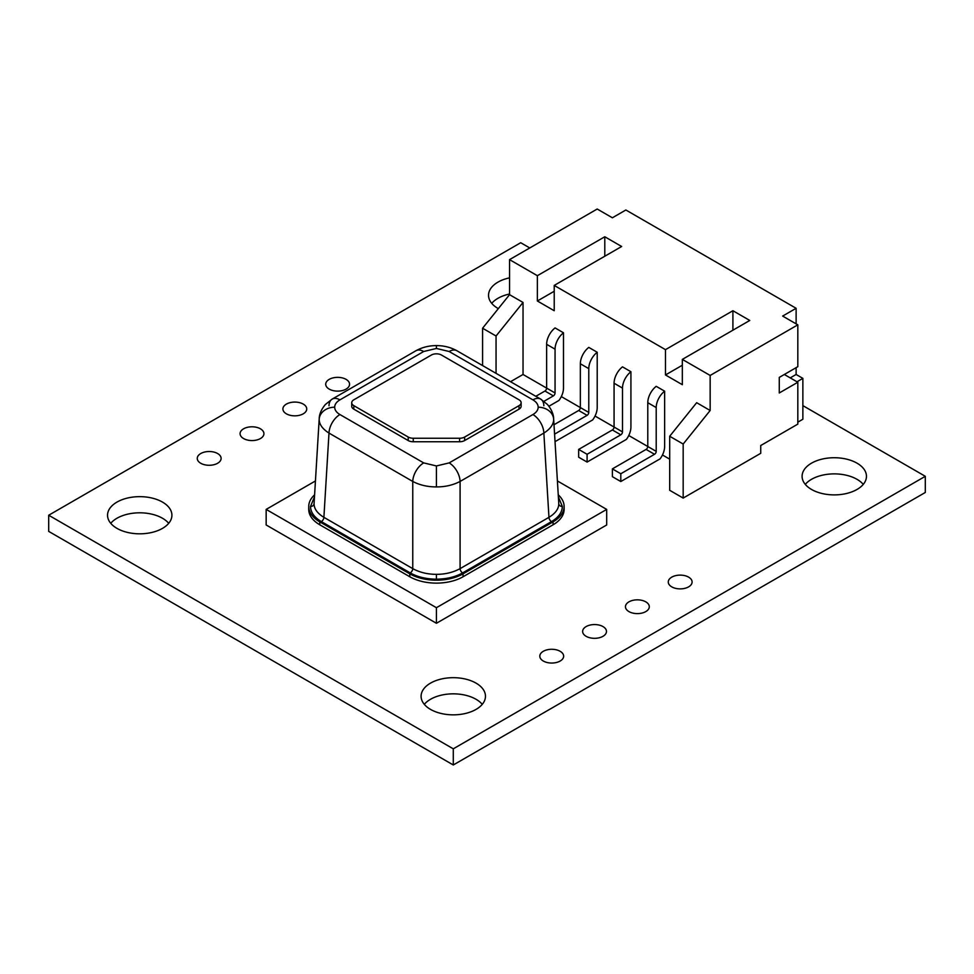 <?xml version="1.0" encoding="UTF-8"?>
<svg xmlns="http://www.w3.org/2000/svg" width="974" height="974" viewBox="0 0 974 974"><rect width="100%" height="100%" fill="white"/><g stroke="black" fill="none" stroke-linecap="round" stroke-linejoin="round"><path stroke-width="1.46" d="M509.548 277.846A32.179 18.579 0 0 0 488.534 295.28A32.179 18.579 0 0 0 497.958 308.417A32.179 18.579 0 0 0 498.323 308.624M286.393 413.828A11.919 6.879 0 0 0 299.383 415.314A11.919 6.879 0 0 0 306.737 408.958A11.919 6.879 0 0 0 303.255 404.088A11.919 6.879 0 0 0 290.264 402.603A11.919 6.879 0 0 0 282.898 408.958A11.919 6.879 0 0 0 286.393 413.828M329.212 389.101A11.919 6.879 0 0 0 342.203 390.598A11.919 6.879 0 0 0 349.556 384.231A11.919 6.879 0 0 0 346.074 379.373A11.919 6.879 0 0 0 333.084 377.875A11.919 6.879 0 0 0 325.718 384.231A11.919 6.879 0 0 0 329.212 389.101M863.256 484.382A32.179 18.579 0 0 0 857.023 479.33A32.179 18.579 0 0 0 805.279 484.382M811.512 489.447A32.179 18.579 0 0 0 846.589 493.477A32.179 18.579 0 0 0 866.458 476.31A32.179 18.579 0 0 0 857.023 463.174A32.179 18.579 0 0 0 821.946 459.144A32.179 18.579 0 0 0 802.089 476.31A32.179 18.579 0 0 0 811.512 489.447M671.756 586.872A11.919 6.879 0 0 0 684.746 588.357A11.919 6.879 0 0 0 692.112 582.002A11.919 6.879 0 0 0 688.618 577.132A11.919 6.879 0 0 0 675.627 575.646A11.919 6.879 0 0 0 668.274 582.002A11.919 6.879 0 0 0 671.756 586.872M243.573 438.543A11.919 6.879 0 0 0 256.564 440.041A11.919 6.879 0 0 0 263.93 433.673A11.919 6.879 0 0 0 260.435 428.816A11.919 6.879 0 0 0 247.445 427.318A11.919 6.879 0 0 0 240.079 433.673A11.919 6.879 0 0 0 243.573 438.543M200.754 463.271A11.919 6.879 0 0 0 213.744 464.756A11.919 6.879 0 0 0 221.11 458.401A11.919 6.879 0 0 0 217.616 453.531A11.919 6.879 0 0 0 204.625 452.046A11.919 6.879 0 0 0 197.259 458.401A11.919 6.879 0 0 0 200.754 463.271M168.721 523.318A32.179 18.579 0 0 0 162.488 518.253A32.179 18.579 0 0 0 110.744 523.318M116.977 528.371A32.179 18.579 0 0 0 152.054 532.401A32.179 18.579 0 0 0 171.911 515.234A32.179 18.579 0 0 0 162.488 502.097A32.179 18.579 0 0 0 127.411 498.067A32.179 18.579 0 0 0 107.542 515.234A32.179 18.579 0 0 0 116.977 528.371M586.129 636.314A11.919 6.879 0 0 0 599.12 637.8A11.919 6.879 0 0 0 606.473 631.444A11.919 6.879 0 0 0 602.979 626.574A11.919 6.879 0 0 0 589.988 625.089A11.919 6.879 0 0 0 582.635 631.444A11.919 6.879 0 0 0 586.129 636.314M628.936 611.587A11.919 6.879 0 0 0 641.927 613.084A11.919 6.879 0 0 0 649.293 606.729A11.919 6.879 0 0 0 645.799 601.859A11.919 6.879 0 0 0 632.808 600.361A11.919 6.879 0 0 0 625.454 606.729A11.919 6.879 0 0 0 628.936 611.587M482.264 704.348A32.179 18.579 0 0 0 476.043 699.283A32.179 18.579 0 0 0 424.299 704.348M430.532 709.401A32.179 18.579 0 0 0 465.596 713.431A32.179 18.579 0 0 0 485.466 696.264A32.179 18.579 0 0 0 476.043 683.127A32.179 18.579 0 0 0 440.966 679.097A32.179 18.579 0 0 0 421.097 696.264A32.179 18.579 0 0 0 430.532 709.401M543.309 661.029A11.919 6.879 0 0 0 556.3 662.527A11.919 6.879 0 0 0 563.654 656.172A11.919 6.879 0 0 0 560.16 651.302A11.919 6.879 0 0 0 547.169 649.804A11.919 6.879 0 0 0 539.815 656.172A11.919 6.879 0 0 0 543.309 661.029M558.37 496.85L562.339 506.48C562.168 512.348 558.552 517.389 551.479 521.601L462.626 572.907C455.321 576.998 446.579 579.08 436.425 579.177C426.259 579.08 417.529 576.998 410.224 572.907A3.579 2.07 120 0 0 412.757 568.633C419.782 572.456 427.671 574.356 436.425 574.331C445.167 574.356 453.056 572.456 460.093 568.633L548.959 517.328C555.533 513.298 558.808 508.757 558.759 503.704L558.747 503.047M314.103 503.047L314.078 503.704C314.042 508.757 317.317 513.298 323.892 517.328L412.757 568.633L412.757 481.448A15.499 8.949 -60 0 1 423.702 462.906L436.425 465.949L449.148 462.906L532.912 414.547C536.345 412.501 538.098 410.054 538.184 407.205C538.098 404.356 536.345 401.909 532.912 399.864A15.499 8.949 -60 0 1 540.655 399.097L540.655 399.097A15.499 8.949 -60 0 1 543.857 405.756M532.912 399.864L449.148 351.504A15.499 8.949 -60 0 1 456.891 350.737C450.658 347.304 443.84 345.6 436.425 345.612L436.425 348.461L423.702 351.504L339.938 399.864A15.499 8.949 -120 0 0 332.195 399.097L332.195 399.097A15.499 8.949 -120 0 0 328.993 405.756M456.891 350.737L540.655 399.097L547.437 404.478C553.415 411.527 553.634 417.396 553.634 418.577L553.658 419.234C553.695 424.287 550.432 428.901 543.857 433.077A15.499 8.949 -120 0 0 532.912 414.547M553.074 524.779L553.074 521.857A37.669 21.745 0 0 0 564.116 506.48L564.116 509.402A37.669 21.745 180 0 1 553.074 524.779L463.064 576.754A37.669 21.745 180 0 1 409.786 576.754L319.764 524.779A37.669 21.745 180 0 1 308.734 509.402L308.734 506.48A37.669 21.745 0 0 0 319.764 521.857L319.764 524.779M409.786 576.754L409.786 573.832L319.764 521.857M553.074 521.857L463.064 573.832L463.064 576.754M314.602 494.829A37.669 21.745 0 0 0 308.734 506.48M409.786 573.832A37.669 21.745 0 0 0 463.064 573.832M564.116 506.48A37.669 21.745 0 0 0 558.248 494.829M551.479 521.601A3.579 2.07 60 0 1 548.959 517.328L543.857 433.077L460.093 481.448A15.499 8.949 -120 0 0 449.148 462.906M423.702 351.504A15.499 8.949 -120 0 0 415.959 350.737L415.959 350.737C422.192 347.304 429.01 345.6 436.425 345.612M462.626 572.907A3.579 2.07 60 0 1 460.093 568.633L460.093 481.448C453.056 485.113 445.167 486.939 436.425 486.915C427.671 486.939 419.782 485.113 412.757 481.448L328.993 433.077A15.499 8.949 -60 0 1 339.938 414.547L423.702 462.906M519.032 399.803L441.478 355.035A7.147 4.127 0 0 0 431.372 355.035L353.818 399.815A7.147 4.127 0 0 0 351.724 402.725A7.147 4.127 0 0 0 353.818 405.647L408.203 437.046A7.147 4.127 0 0 0 413.256 438.251L459.594 438.251A7.147 4.127 0 0 0 464.647 437.046L519.032 405.647A7.147 4.127 0 0 0 521.127 402.725A7.147 4.127 0 0 0 519.032 399.803M413.256 438.251L413.256 441.758L459.594 441.758L459.594 438.251M413.256 441.758A7.147 4.127 180 0 1 408.203 440.552L408.203 437.046M353.818 405.647L353.818 409.153L408.203 440.552M353.818 409.153A7.147 4.127 180 0 1 351.724 406.231L351.724 402.725M521.127 402.725L521.127 406.231A7.147 4.127 180 0 1 519.032 409.153L519.032 405.647M464.647 437.046L464.647 440.552L519.032 409.153M464.647 440.552A7.147 4.127 180 0 1 459.594 441.758M557.408 480.949L606.692 509.402L436.425 607.703L266.158 509.402L315.442 480.949M436.425 607.703L436.425 623.275L606.692 524.974L606.692 509.402M436.425 623.275L266.158 524.974L266.158 509.402M509.548 259.632L597.208 209.02L612.378 217.786L625.868 209.994L796.123 308.295L782.646 316.075L797.816 324.841L710.156 375.453L682.336 359.394L749.773 320.458L732.911 310.73L665.486 349.654L554.218 285.419L621.656 246.495L604.793 236.755L537.368 275.691L509.548 259.632L509.548 294.672L482.58 328.226L482.58 365.567M796.123 323.867L796.123 308.295M732.911 330.198L732.911 310.73M604.793 256.223L604.793 236.755M546.633 344.309L555.058 349.167A14.306 8.255 120 0 1 563.496 332.791L555.058 327.921A14.306 8.255 120 0 0 546.633 344.309L546.633 388.102A2.386 1.376 -60 0 1 544.953 391.024L535.81 396.296M555.058 349.167L555.058 392.972A2.386 1.376 -60 0 1 553.378 395.894L543.979 401.312M682.336 359.394L682.336 384.693L665.486 374.966L682.336 365.226M665.486 374.966L665.486 349.654M509.548 294.672L523.038 302.451L496.058 336.006L482.58 328.226M554.218 285.419L554.218 310.73L537.368 300.99L554.218 291.263M710.156 375.453L710.156 410.492L696.666 402.7L669.698 436.255L669.698 490.299L683.176 498.079L760.731 453.312L760.731 445.532L797.816 424.116L797.816 382.258L784.326 374.479M710.156 410.492L683.176 444.047L669.698 436.255M797.816 382.258L779.273 392.972L779.273 377.401L797.816 366.687L797.816 324.841M797.816 422.168L802.868 419.246L802.868 378.375L796.123 374.479L790.231 377.888M802.868 378.375L796.976 381.771M796.123 374.479L796.123 367.661M537.368 300.99L537.368 275.691M802.868 405.622L925.3 476.31L925.3 492.467L453.287 764.98L48.7 531.39L48.7 515.234L520.713 242.721L529.771 247.956M509.548 294.014A32.179 18.579 0 0 0 491.736 303.352M614.07 383.232L622.496 388.102A14.306 8.255 120 0 1 630.921 371.727L622.496 366.857A14.306 8.255 120 0 0 614.07 383.232L614.07 427.038A2.386 1.376 -60 0 1 612.378 429.96L578.666 449.416L587.091 454.286L587.091 462.078L578.666 457.208L578.666 449.416M622.496 388.102L622.496 431.896A2.386 1.376 -60 0 1 620.803 434.818L587.091 454.286M628.754 435.512L647.783 446.506L647.783 402.7A14.306 8.255 120 0 1 656.208 386.325L664.633 391.183A14.306 8.255 120 0 0 656.208 407.57L656.208 451.364A2.386 1.376 -60 0 1 654.528 454.286L620.803 473.754L620.803 481.533L612.378 476.676L612.378 468.884L620.803 473.754M656.208 451.364L647.783 446.506A2.386 1.376 -60 0 1 646.091 449.416L612.378 468.884M580.346 363.777L588.783 368.635A14.306 8.255 120 0 1 597.208 352.259L588.783 347.389A14.306 8.255 120 0 0 580.346 363.777L580.346 407.57A2.386 1.376 -60 0 1 578.666 410.492L554.011 424.725M588.783 368.635L588.783 412.44A2.386 1.376 -60 0 1 587.091 415.35L554.571 434.124M563.496 332.791L563.496 388.102A14.306 8.255 -60 0 1 558.966 400.448L548.934 406.243M496.058 336.006L496.058 373.346M510.522 381.698L523.038 374.479L555.058 392.972M523.038 302.451L523.038 374.479M597.208 352.259L597.208 407.57A14.306 8.255 -60 0 1 592.679 419.916L555.034 441.648M630.921 371.727L630.921 427.038A14.306 8.255 -60 0 1 626.404 439.384L587.091 462.078M664.633 391.183L664.633 446.506A14.306 8.255 -60 0 1 660.116 458.839L620.803 481.533M561.316 396.588L588.783 412.44M595.041 416.044L622.496 431.896M662.466 454.98L669.698 459.156M683.176 444.047L683.176 498.079M925.3 476.31L453.287 748.823L48.7 515.234M453.287 764.98L453.287 748.823M436.425 579.177L436.425 574.331M410.224 572.907L321.371 521.601C314.298 517.389 310.669 512.348 310.511 506.48A3.579 2.922 180 0 0 314.078 503.704M310.511 506.48L314.48 496.85M562.339 506.48A3.579 2.922 -0 0 1 558.759 503.704M321.371 521.601A3.579 2.07 -60 0 0 323.892 517.328L328.993 433.077C322.418 428.901 319.155 424.287 319.192 419.234L319.216 418.455M319.192 419.234A15.499 12.65 -0 0 1 334.666 407.205C334.752 410.054 336.505 412.501 339.938 414.547M339.938 399.864C336.505 401.909 334.752 404.356 334.666 407.205M436.425 486.915L436.425 465.949M449.148 351.504L436.425 348.461M553.658 419.234A15.499 12.65 180 0 0 538.184 407.205M553.622 418.455L558.747 503.034M544.953 391.024L553.378 395.894M612.378 429.96L620.803 434.818M647.783 402.7L656.208 407.57M646.091 449.416L654.528 454.286M578.666 410.492L587.091 415.35M314.103 503.034L319.216 418.564C319.204 417.396 319.423 411.527 325.401 404.478L332.195 399.097L415.959 350.737"/></g></svg>

